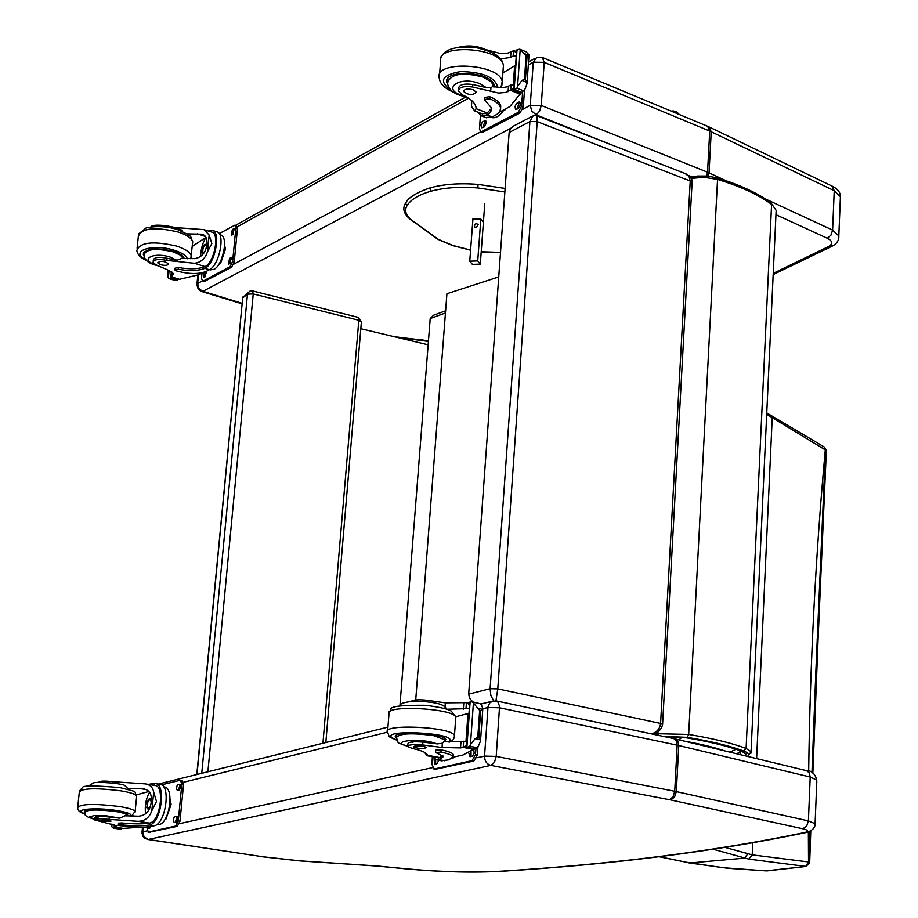 <?xml version="1.0" encoding="UTF-8"?>
<svg xmlns="http://www.w3.org/2000/svg" width="918" height="918" viewBox="0 0 918 918"><rect width="100%" height="100%" fill="white"/><g stroke="black" fill="none" stroke-linecap="round" stroke-linejoin="round"><path stroke-width="1.38" d="M766.702 414.293L825.5 450.027L824.433 447.123M816.768 671.597L815.884 670.897L811.96 772.589M809.848 831.364L808.792 862.002L752.209 854.865L725.186 847.452M826.361 450.681L825.5 450.027L815.884 670.897M689.659 863.012L744.326 858.158L747.803 853.912M713.366 849.288L748.813 859.11L805.935 866.454L808.792 862.002L809.676 862.748M805.66 866.431L808.517 861.991L808.356 831.949M659.09 856.723L686.423 862.266L659.388 856.689M766.323 870.907L722.638 867.682L686.423 862.266M767.414 870.861L806.36 866.42M765.796 870.884L806.073 866.454L809.687 862.587L810.778 830.882M445.62 310.789L433.537 315.253L430.198 318.592L399.961 705.472M748.813 859.11L752.209 854.865L752.76 842.873M756.616 758.612L772.21 418.183M824.272 447.02L825.293 449.9C815.666 554.747 810.124 661.867 808.678 771.258M248.17 292.349L242.685 297.948L247.481 294.173L249.489 291.293L252.025 291.121M249.489 291.293L252.542 290.937L253.242 293.944L358.823 320.279L358.009 317.318L357.446 317.49M201.753 773.3L247.481 294.173L253.242 293.944L207.893 771.774M196.785 774.528L242.685 297.948L197.014 774.471M322.941 743.224L358.823 320.279L361.382 322.115M736.041 749.272L729.867 752.14M667.053 736.661L667.696 737.315M415.728 699.952L446.928 293.749L498.738 276.915M533.186 115.714L529.904 121.566L537.191 121.635L536.846 115.725L533.197 115.725M685 173.479L689.005 176.371L690.233 181.007L692.069 182.992M531.614 116.575L513.403 126.133L510.374 129.082L509.146 132.525L529.904 121.566L490.109 688.695L490.878 695.637L493.746 700.87M495.915 700.87L497.786 688.867L490.109 688.695L468.673 694.146L509.146 132.525M652.388 734.067L654.741 733.505M662.589 724.531L660.604 723.43L497.786 688.867L537.191 121.635L690.233 181.007L660.604 723.43C659.916 728.777 656.863 732.266 651.447 733.861M468.673 694.146L469.603 698.334L472.827 701.914M428.144 344.824L360.82 328.724M675.418 112.891L676.807 111.985L673.296 110.906L672.286 111.594M472.919 219.115L469.764 261.182L477.727 260.907L480.825 219.058L483.212 222.133M476.224 227.721L474.514 226.838C474.445 223.877 475.685 223.085 478.255 224.474L476.224 227.721M484.773 203.681L480.309 264.109L477.727 260.907M480.309 264.109L472.38 264.384L469.764 261.182M418.654 339.66L394.132 336.688M241.962 303.296L202.212 291.109L198.896 288.332L197.645 283.524L196.888 284.729L198.15 288.998L201.237 291.373L241.916 303.789M148.268 839.442L144.023 836.826L142.703 831.834L141.969 833.096L143.047 836.516L145.147 838.536L148.303 839.465L490.797 765.382L670.633 799.934L802.825 828.77C808.483 830.159 809.102 831.421 804.696 832.534C714.72 851.25 613.913 864.113 502.284 871.125C474.021 872.811 442.315 872.066 407.179 868.898L377.344 866.007L299.888 860.843L262.95 856.769L148.303 839.465M175.212 227.549L204.048 229.626L209.155 235.065L211.851 243.545L207.491 251.773L209.155 235.065M207.491 251.773C205.196 258.681 200.835 262.514 194.387 263.271L166.846 260.414L167.076 258.256C158.734 256.615 154.144 257.235 153.306 260.115L153.168 261.401M156.152 264.946C138.515 259.737 153.203 251.521 170.369 257.143L176.91 260.31L181.73 258.394L194.857 258.635C201.971 257.235 205.976 252.381 206.883 244.062C207.457 238.714 205.839 235.433 202.052 234.205L187.008 233.883M209.338 231.336L209.407 230.625L212.207 230.303C220.94 231.336 215.638 262.032 205.701 267.895L204.909 268.343C198.449 270.89 189.544 271.2 178.218 269.249L174.868 269.915L176.382 270.902C188.913 274.241 198.908 274.379 206.401 271.326L209.361 269.731C219.551 265.153 225.702 232.816 216.602 231.726L212.735 230.475M209.407 230.625L208.466 231.049M202.534 272.703L198.758 274.746L179.113 279.382M166.846 260.414C158.516 258.773 153.926 259.392 153.077 262.273L155.67 264.682L168.017 270.099L173.399 273.874L172.435 275.756L170.633 276.788L171.746 271.889M168.051 270.11L167.443 275.997L168.338 277.97L169.107 270.512M204.806 229.879L211.702 232.093C219.586 233.023 214.869 260.712 205.873 266.151L205.081 266.61C198.621 269.158 189.716 269.467 178.39 267.517L175.04 268.182L174.89 269.674M202.637 234.388L202.052 234.205M192.241 246.426L206.011 237.36M200.549 256.638C200.95 248.698 202.775 242.283 206.045 237.406M177.484 278.888L177.369 280.059L176.267 280.483L168.338 277.97M175.258 280.46L176.267 280.483M224.612 245.45L225.495 249.076L220.515 263.569L218.668 264.568M220.515 263.569L219.494 263.248M225.495 249.076L224.336 248.709M224.153 249.96L221.399 259.427M170.323 278.659L170.794 276.834M177.369 280.059L170.656 278.246M219.781 234.698L220.481 234.928C228.754 235.915 223.189 265.222 213.94 269.364L210.371 269.789M234.985 225.22L236.454 225.702L237.441 228.766L234.228 261.882L231.634 267.195L203.968 281.642M219.172 233.642L234.87 225.185L235.846 228.249L232.633 261.378L230.039 266.702L203.234 281.057L202.499 281.195L201.535 278.097L202.04 272.967M229.569 258.36L231.187 257.671L230.097 263.477L228.479 264.154L229.569 258.36L231.818 258.509M232.38 229.443L234.021 228.731L232.92 234.503L231.29 235.215L232.38 229.443L234.641 229.58M206.206 271.43L204.886 277.018L203.83 277.592L203.945 272.325M229.443 263.822L231.164 258.865M232.254 234.87L233.975 229.959M204.289 277.339L206.573 272.13M206.366 245.439L204.645 245.358L202.935 248.526L202.775 252.071L203.945 252.978M206.539 246.276L204.76 244.636C201.708 248.916 201.409 251.739 203.853 253.104M206.642 245.749L204.794 244.349L204.163 244.854L202.121 252.289L203.601 253.483M206.814 244.636L204.84 244.326M202.35 252.909L203.268 253.942M184.208 258.601L184.174 258.486C183.325 255.778 179.676 253.357 173.238 251.245C155.509 247.229 145.537 248.33 143.323 254.527L144.011 255.961M176.91 260.31L167.076 258.256M160.581 264.728C165.297 265.784 167.948 265.486 168.533 263.845C164.288 260.942 160.661 260.597 157.632 262.8L160.581 264.728M458.438 89.734L458.53 88.564C459.046 84.697 463.797 83.331 472.759 84.49L472.563 87.015C463.601 85.856 458.851 87.21 458.334 91.077L462.603 94.944C470.372 98.547 474.813 102.552 475.937 106.97L476.109 108.68L474.64 110.94L471.416 106.293L471.588 100.487M471.841 100.705L471.416 106.293M475.031 104.618L474.617 103.918M485.668 117.504L492.232 116.93L496.948 114.348L499.897 111.617L500.574 107.865C499.644 104.377 495.927 101.324 489.443 98.696L484.314 99.546L491.405 107.762L490.843 111.709L487.447 115.094L492.232 116.93M491.509 108.404L486.643 113.591L486.494 115.588L487.447 115.094M486.494 115.588L481.847 116.035L477.601 112.076M520.747 93.166L509.869 106.557L499.518 112.157M486.001 49.675L500.172 53.451L507.952 53.095L513.506 50.742L516.49 52.716M513.506 50.742L513.116 56.113L516.249 56.032M517.557 86.43L516.914 88.174L513.782 90.469L521.194 92.982L524.889 89.344L526.989 83.813L529.032 54.885L527.081 56.055L526.129 55.677L520.196 49.538L517.557 86.43L521.975 80.405L524.453 79.235L525.417 79.614L526.989 83.813M486.643 113.591L481.686 113.648M484.337 99.178L484.463 97.526L489.592 96.677C496.076 99.305 499.794 102.368 500.712 105.857L500.643 108.29M515.526 66.176L514.631 65.821L513.265 84.674M515.503 66.44L514.046 84.835M513.116 56.113L510.557 57.455L500.585 58.878M514.631 65.821L502.869 72.924M529.032 54.885L526.071 51.775M516.972 50.318L518.2 49.354L520.196 49.538M505.416 108.967L503.408 110.734M505.107 109.816L504.372 109.529M472.563 87.015L498.658 93.074L506.174 92.362L513.942 88.208M514.183 84.869L511.039 84.949L506.736 86.912L502.398 87.646L492.496 86.625L490.935 87.807L490.66 91.582M504.143 109.655C499.954 115.771 495.881 118.411 491.945 117.584L491.325 117.366M524.522 89.7L523.317 106.637L520.013 112.994L482.237 132.559M522.629 91.639L521.608 105.972L518.303 112.329L480.734 131.997L479.448 128.635L480.447 115.416M484.027 127.028L481.457 127.774L480.975 124.871L482.329 121.979L485.347 120.442L486.127 123.505L484.027 127.028M518.211 108.657L515.537 109.437L515.044 106.488L516.421 103.55L519.565 101.967L520.368 105.077L518.211 108.657M482.707 127.728L484.773 121.991L486.092 121.279M516.788 109.414L518.899 103.573L520.322 102.805M447.812 84.72L446.859 82.563C442.614 68.839 492.369 71.57 494.102 85.144L494.136 87.026M472.759 84.49L486.345 87.646L490.935 87.807M473.424 89.861C467.71 88.38 464.439 88.92 463.601 91.467C468.605 95.323 472.816 95.552 476.212 92.156L473.424 89.861M112.857 783.043L112.994 781.7L145.124 783.857C149.955 784.546 152.813 787.3 153.696 792.142L156.485 801.529L151.849 810.651L153.696 792.142M151.849 810.651C149.473 817.536 144.918 821.094 138.193 821.323L109.104 819.407L109.345 817.02C100.498 816.079 95.713 816.263 95.002 817.582L97.87 818.764L98.111 816.492M94.829 819.258L89.356 817.02L94.198 815.563L106.327 815.804L119.799 818.179L124.917 815.792L138.71 816.194C146.123 815.413 150.322 810.571 151.286 801.666C152.044 794.3 149.542 790.054 143.77 788.918L127.705 788.401L129.197 789.629M154.167 785.349L154.35 783.547L155.211 783.547C166.135 783.547 161.591 821.553 150.231 824.8L149.427 825.018C142.795 826.062 133.466 826.005 121.463 824.869L117.986 825.098L119.638 825.592C132.984 827.405 143.495 827.68 151.172 826.441L154.19 825.764C165.814 824.238 171.276 784.385 159.904 784.328L155.693 783.628M154.35 783.547L148.039 784.339M139.915 827.21L123.345 828.403M109.104 819.407C100.246 818.466 95.461 818.649 94.749 819.969L116.793 825.775L114.188 827.038L114.314 824.639M110.963 823.928L111.812 826.808L112.088 824.135M145.985 783.995L154.867 785.475C164.747 785.464 160.707 819.763 150.426 822.872L149.623 823.102C142.99 824.146 133.661 824.089 121.658 822.953L118.181 823.182L117.997 824.984M132.858 816.148L132.938 815.31M136.575 794.793L148.98 791.454M145.56 813.922C144.631 805.74 145.973 798.499 149.565 792.2M121.394 828.139L121.314 828.954L120.178 829.115L113.591 828.185L111.812 826.808M119.432 829.011L120.178 829.115M170.14 799.348L171.115 804.443L165.94 819.108L165.033 819.315M165.94 819.108L165.229 818.994M171.115 804.443L169.899 804.237M113.832 828.151L114.245 827.049M121.314 828.954L114.153 827.967M112.994 781.7C104.182 780.713 99.408 780.931 98.685 782.354L98.685 782.377M163.714 786.933L164.242 787.024C174.581 787.082 169.646 823.182 159.078 824.571L157.322 824.593M181.764 780.541L183.543 784.557L179.985 821.231L177.312 826.326L149.278 832.236M161.522 784.833L180.433 780.231L181.844 784.27L178.276 820.967L175.602 826.062L148.291 832.087L146.696 827.026M175.2 816.32L177.094 816.4L177.495 819.131L176.348 821.954L174.351 822.643L173.353 820.876L173.95 817.663L175.2 816.32L177.185 816.527M178.322 784.305L180.226 784.362L180.617 787.059L179.469 789.882L177.461 790.593L176.474 788.837L177.071 785.647L178.322 784.305L180.33 784.511M151.401 826.384L148.934 828.346L147.787 826.934M175.418 822.448L176.899 816.584M178.505 790.387L180.02 784.58M149.783 828.162L149.427 826.739M150.77 800.14L149.657 799.635C146.88 802.688 146.49 805.568 148.487 808.276L149.313 808.001M151.172 802.642L150.885 800.439L149.359 799.222L146.869 803.216L147.408 808.207L149.06 808.23L150.311 806.463M151.298 801.563L149.393 798.901L148.119 799.888L146.777 807.588L148.177 808.907L149.967 807.473M151.401 799.693L150.173 798.568L148.796 799.199M147.109 808.276L148.303 809.32L149.336 808.976M126.799 815.861L127.625 814.576C126.569 813.291 122.599 812.086 115.702 810.95C96.838 808.689 86.43 808.987 84.49 811.845L85.11 812.419M119.799 818.179L109.345 817.02M124.986 785.716L127.705 788.401M102.782 821.323L111.078 821.094L99.569 820.371L102.782 821.323M407.787 745.932L407.948 743.729C408.338 741.905 413.307 741.365 422.865 742.111L422.659 744.946C413.089 744.211 408.108 744.75 407.73 746.563L412.446 748.48C420.846 750.339 425.734 752.324 427.122 754.435L427.122 755.755L424.437 752.29M441.306 760.758L448.913 759.84L453.171 756.707C452.035 755.044 447.973 753.529 440.973 752.152L435.568 752.439L443.451 756.455L439.584 759.817L444.725 760.781M443.164 756.065L438.758 757.729L438.597 759.989L439.584 759.817M438.597 759.989L437.083 759.966L431.689 756.616M473.906 749.168L463.062 754.975L453.343 757.155M425.952 701.49L426.055 700.159L445.356 702.855L466.7 702.649L469.591 704.978M466.436 702.637L465.988 708.696L469.316 708.719M470.429 744.727L469.775 746.242L466.516 747.745L474.491 749.088L478.335 746.254L480.516 741.067L482.834 708.409L480.688 710.67L479.666 710.463L473.413 703.062L470.429 744.727L475.111 738.692L477.773 737.062L478.806 737.257L480.516 741.067M438.758 757.729L436.681 757.557M435.58 752.267L435.74 750.167L441.145 749.88C448.133 751.257 452.207 752.783 453.343 754.447L453.24 755.766M468.96 713.699L467.996 713.504L466 741.17M468.926 714.124L466.837 741.262M465.988 708.696L446.951 709.235M467.996 713.504L455.787 716.763M482.834 708.409L481.284 704.691L479.965 703.658L472.311 701.811M470.108 702.236L472.104 701.765L473.413 703.062M422.659 744.946L442.051 747.493L460.538 747.918L463.2 747.344L466.7 745.049M426.055 700.159C418.229 699.447 413.295 699.814 411.241 701.249M466.975 741.274L444.037 741.641L442.361 743.236L442.051 747.493M454.754 756.834L452.803 758.302M477.945 746.598L477.36 754.94L473.895 760.999L435.488 769.284M475.96 748.342L475.513 754.585L472.059 760.643L434.386 768.963L431.839 764.338L432.355 757.407M438.861 760.299L436.555 764.258L434.707 764.614L434.042 758.842M463.108 747.378L473.757 749.421L474.17 753.403L472.357 756.225L470.05 756.73L468.696 752.783M435.717 764.442L435.648 759.634M471.06 756.57L471.026 751.532M396.324 737.957L395.578 737.165C390.437 730.533 443.383 732.908 445.804 739.415L444.817 741.4M445.356 702.855L445.035 707.09L446.4 709.052M445.035 707.09L443.979 706.24M411.321 742.019L412.916 742.41M422.865 742.111L437.416 743.901L442.361 743.236M423.691 746.38C417.552 745.554 414.11 745.737 413.341 746.919C418.826 748.847 423.29 749.042 426.744 747.516L423.691 746.38M407.202 205.403C410.897 199.527 418.631 194.857 430.404 191.369L430.117 187.88C408.235 195.224 406.33 202.293 406.1 202.385L405.572 203.394L407.202 205.403C403.633 210.991 406.192 216.682 414.879 222.443L437.324 238.955M472.85 220.01L472.736 219.115L480.825 219.058M745.324 755.881L745.921 754.011L741.767 751.303C728.054 746.162 709.453 741.629 685.975 737.739L665.137 736.775M766.76 412.939L824.525 447.169L826.361 450.554L818.053 639.88L817.169 639.318M818.041 640.03L812.855 773.117M689.877 863.058L727.767 868.279L766.369 870.907M430.198 318.592L445.448 312.969M684.277 741.124C700.721 744.039 714.33 747.332 725.105 750.993M682.028 737.188L679.01 739.851M202.912 291.385L201.845 291.58M428.442 341.037L418.987 339.327M833.085 245.645L828.885 246.391L773.231 273.357M838.719 237.819L838.822 235.903L832.615 230.097L830.951 235.169L827.302 238.255C832.603 241.032 833.131 243.74 828.885 246.391M726.161 180.789L709.052 172.859L708.34 176.153M775.962 214.697L827.302 238.255M709.35 127.074L831.983 186.056L834.232 190.714L832.615 230.097L765.256 198.896M707.95 126.443L709.052 126.936L711.232 131.744L709.052 172.859L707.548 172.217L706.711 175.992M542.595 57.57L707.629 126.305L709.729 131.067L707.548 172.217L541.241 105.455L539.566 111.147L536.227 114.865L612.272 145.124M688.821 175.579L694.387 177.794M528.32 64.96L533.278 62.206L536.674 57.455L542.286 57.432L544.225 62.344L541.241 105.455L530.248 105.306L531.751 111.044L536.227 114.865M202.878 291.339L511.154 128.072M535.079 115.404L536.089 114.865M773.185 274.562L831.628 246.437C836.677 244.004 839.086 240.493 838.822 235.903L840.406 196.704L834.232 190.714L709.729 131.067L544.225 62.344L533.278 62.206L530.248 105.306L522.709 109.357M480.573 131.928L233.7 264.212M202.224 281.069L197.645 283.524L198.517 274.838M832.282 186.205C837.721 188.844 840.429 192.344 840.406 196.704L840.337 198.552M237.326 226.792L468.57 98.192M147.718 839.465L262.95 856.769M503.293 871.171L502.284 871.125M807.151 832.305L804.696 832.534M815.046 824.559L815.092 823.721L808.414 820.899L806.647 826.189L802.825 828.77M669.497 799.704L673.02 796.881L674.73 791.27L676.337 791.603L678.769 745.531L810.204 777.03L808.414 820.899L676.337 791.603L674.5 797.18L670.633 799.934M482.799 708.765L487.951 707.503L499.564 707.801L677.174 745.175L674.73 791.27L496.202 756.409L494.435 762.353L490.946 765.382M476.706 757.832L484.543 756.099L488.032 706.768L489.707 702.958L492.932 700.996L497.648 701.467L499.576 706.298L496.202 756.409L484.543 756.099C484.612 761.022 486.701 764.12 490.797 765.382M432.309 767.666L179.423 823.698M146.846 830.916L142.703 831.834L143.174 827.187M262.33 856.769L299.865 860.912L377.229 866.076L407.007 868.956C442.373 872.146 474.331 872.892 502.88 871.205C614.647 864.182 715.661 851.307 805.935 832.58C812.269 830.744 815.322 827.795 815.092 823.721L816.825 780.989M677.174 745.175L678.769 745.531L677.886 741.09L676.486 739.472L673.812 738.611L676.359 740.7L677.174 745.175M810.204 777.03L816.859 780.082C814.977 773.667 811.523 770.523 806.486 770.661L809.263 772.772L810.204 777.03M183.451 782.262L387.407 732.185M204.909 268.343L209.361 269.731M170.828 276.72L171.299 272.141M179.951 279.462L170.886 276.685M205.701 267.895L205.873 266.151M178.218 269.249L178.39 267.517M205.494 236.488L197.347 233.883M177.185 279.898L177.3 278.831M176.99 279.818L177.105 278.762M171.666 278.188L171.781 277.133M172.435 275.756L172.745 272.749M205.081 266.61L194.387 263.271M235.846 228.249L237.441 228.766M230.659 257.774L231.669 258.096M233.47 228.834L234.503 229.167M204.714 272.072L205.965 272.462M203.234 281.057L204.817 281.539M230.039 266.702L231.634 267.195M232.633 261.378L234.228 261.882M187.341 258.761C186.354 255.64 182.143 252.852 174.718 250.407C152.744 243.041 128.382 251.142 145.928 259.771M190.978 258.291L191.288 255.801C190.164 252.186 185.321 248.962 176.749 246.127C153.088 240.745 139.788 242.214 136.839 250.522C137.367 254.584 140.683 257.958 146.8 260.655M192.47 244.165L192.711 241.79C191.587 238.129 186.756 234.87 178.195 232.013C154.58 226.574 141.292 228.066 138.331 236.477L137.092 248.124M157.54 265.692C148.9 263.684 144.367 260.127 143.919 254.997C146.065 248.985 155.727 247.917 172.905 251.807L180.031 254.963L183.428 258.543M523.478 90.779L516.914 88.174M526.806 82.333L521.975 80.405M526.129 55.677L524.453 79.235M528.722 55.367L523.903 53.405M489.592 96.677L489.443 98.696M526.244 51.833L519.703 49.17M521.78 92.374L515.296 89.815M527.081 56.055L525.417 79.614M493.586 52.028L493.494 53.221M510.947 52.085L510.557 57.455M508.469 86.258L508.079 91.662M511.039 84.949L510.649 90.354M520.437 94.29L510.557 90.4M517.006 49.733L514.103 90.182M487.596 113.098L476.109 108.68M481.95 131.802L483.648 132.444M484.509 120.579L486.047 121.165M483.075 121.348L484.773 121.991M518.67 102.105L520.299 102.747M517.201 102.908L518.899 103.573M518.303 112.329L520.013 112.994M521.608 105.972L523.317 106.637M451.908 90.882C438.311 81.541 441.179 75.115 460.503 71.581C483.12 72.029 495.548 77.364 497.786 87.589M439.561 74.519L440.56 61.885C434.891 43.307 501.194 46.979 503.431 65.339L503.167 68.976M454.146 92.5C444.92 88.69 439.963 83.928 439.263 78.214C433.571 59.865 499.977 63.514 502.238 81.656L501.825 85.615M465.024 96.115C439.733 90.641 458.151 74.92 479.988 83.687L486.345 87.646M466.562 96.952C454.708 94.749 448.374 90.125 447.559 83.068C450.577 73.727 462.5 71.765 483.304 77.181L490.912 81.702L492.874 84.272L493.436 86.866M149.427 825.018L154.19 825.764M114.268 827.038L114.509 824.697M124.01 828.506L114.325 827.026M150.231 824.8L150.426 822.872M121.463 824.869L121.658 822.953M146.318 789.583L141.475 788.791M121.119 828.874L121.187 828.116M120.901 828.828L120.981 828.082M115.22 827.967L115.289 827.21M115.897 826.625L116.035 825.248M149.623 823.102L138.193 821.323M181.844 784.27L183.543 784.557M148.291 832.087L149.99 832.339M175.602 826.062L177.312 826.326M178.276 820.967L179.985 821.231M130.39 816.079C132.594 814.312 128.199 812.487 117.206 810.594C95.449 806.956 70.411 809.481 85.271 813.727M135.003 812.476L135.153 811.351C133.753 809.63 128.474 808.012 119.306 806.497C94.118 803.457 80.245 803.87 77.651 807.714C77.881 810.95 80.44 813.004 85.305 813.876M136.598 796.985L136.713 795.849C135.336 794.07 130.058 792.406 120.912 790.846C95.77 787.747 81.897 788.183 79.304 792.154L77.778 806.589M94.818 819.349C86.671 817.238 83.435 814.897 85.122 812.338C86.992 809.573 97.078 809.274 115.358 811.466C122.037 812.556 125.892 813.727 126.913 814.977L126.822 815.781M476.844 747.608L469.775 746.242M480.321 739.713L475.111 738.692M479.666 710.463L477.773 737.062M482.466 709.27L477.28 708.203M441.145 749.88L440.973 752.152M479.965 703.658L472.931 702.201M475.088 748.813L468.1 747.47M480.688 710.67L478.806 737.257M463.774 703.245L463.338 709.304M460.974 741.813L460.538 747.918M463.647 741.251L463.2 747.344M470.131 701.949L466.849 747.608M439.745 757.568L427.375 755.239M434.386 768.963L436.222 769.295M472.059 760.643L473.895 760.999M475.513 754.585L477.36 754.94M396.725 739.919C365.926 728.1 465.242 732.323 448.087 742.1M387.66 730.648L388.98 713.986C382.118 704.783 452.677 707.973 455.81 716.992L455.684 718.76M396.828 740.183C386.053 735.387 390.655 738.198 387.522 732.415C380.614 723.499 451.3 726.677 454.467 735.41L454.272 737.211M407.672 746.139C390.299 742.26 412.033 738.118 430.496 741.882L437.416 743.901M407.649 746.311C393.673 741.033 400.305 744.98 396.312 737.728C399.101 733.344 411.654 732.667 433.973 735.697L444.989 739.897L444.863 741.182M414.879 222.443L439.309 240.034L452.413 245.508L470.59 250.212M500.505 252.381L481.227 251.75M470.601 250.086L452.746 245.439L437.209 238.887M430.404 191.369C443.692 187.674 459.505 186.526 477.819 187.949L504.866 191.965M484.486 252.117L500.494 252.519M484.612 252.129L481.216 251.876M477.819 187.949L478.071 184.564M750.913 753.253L751.05 751.67L746.105 748.457L743.832 751.085C748.56 752.921 749.754 754.688 747.413 756.386M691.128 178.402L704.175 177.323L717.555 179.446C740.367 186.343 758.371 194.65 771.59 204.381L746.105 748.457C731.99 743.132 712.838 738.451 688.672 734.423L687.272 737.338C711.06 741.285 729.913 745.875 743.832 751.085M690.439 177.3L697.439 176.026L707.353 176.049L716.935 177.851L717.555 179.446L688.672 734.423L657.908 733.723L658.172 735.295M662.968 736.316L687.272 737.338M658.011 731.944L657.908 733.723L653.719 734.354M716.935 177.851C739.587 184.679 757.58 192.998 770.913 202.809L776.158 210.394L776.02 213.228M740.746 751.326L740.585 754.734M689.82 863.046L685.895 862.254M325.833 742.513L361.405 321.793L358.009 317.318L252.645 290.96M243.281 296.262L242.455 298.235M736.81 753.827L741.078 751.039M685.953 173.835C690.795 177.036 692.849 179.939 692.092 182.544L662.601 724.279C661.66 729.328 658.24 732.587 652.354 734.056M685.161 173.525L536.938 115.771M671.184 111.124L672.825 110.952M679.423 114.566L676.807 111.985M396.92 337.354L428.408 341.427M534.919 58.431L528.527 61.988M466 96.849L235.467 225.38M196.945 284.178L197.863 275.079M158.344 784.075L387.935 727.102M480.573 704.117L491.956 701.295M496.764 701.019L673.812 738.611M675.476 738.99L806.486 770.661M142.015 832.11L142.508 827.198M170.633 276.788L179.274 279.428M169.658 278.808L175.499 280.598M210.842 269.926L209.66 269.559M204.083 281.677L202.499 281.195M206.171 244.004L206.86 244.222M143.323 254.527L143.518 252.748M190.795 258.796L192.711 241.79C189.533 235.444 194.547 237.36 177.461 229.546C166.938 226.321 156.508 225.771 146.18 227.882L138.664 233.895M144.264 251.75L144.103 253.265M183.657 257.304L183.531 258.555M182.475 231.439C183.244 227.836 153.811 222.374 150.85 226.872M486.574 117.848L481.847 116.035M514.493 50.834L516.57 51.672M500.574 107.865L500.712 105.857M513.782 90.377L516.685 50.042M491.945 117.584L491.348 117.355M482.501 113.958L474.64 110.94M482.432 132.64L480.734 131.997M447.077 79.809L446.859 82.563M441.019 57.754C442.671 53.267 448.236 45.154 475.168 47.426C501.584 53.336 502.226 60.645 503.431 65.339L502.238 81.656L500.884 87.715M487.642 50.547C478.37 45.9 468.777 44.787 458.851 47.208M447.927 78.374L447.766 80.405M493.482 83.538L493.322 86.843M114.188 827.038L123.712 828.495M144.424 789.021L143.77 788.918M113.591 828.185L119.81 829.126M95.002 817.582L94.795 819.567M157.747 824.662L156.783 824.513M182.131 780.518L180.548 780.243M149.668 832.362L147.982 832.098M148.303 809.32L149.118 809.446M150.288 798.591L151.39 798.763M84.49 811.845L84.582 811.019M131.458 816.113L135.153 811.351L136.713 795.849C132.238 790.134 141.613 793.186 119.845 787.587C94.898 785.452 82.448 785.441 82.494 787.575L79.464 790.96M126.787 815.907L127.005 814.014M85.305 810.571L85.202 811.523M125.284 785.842C124.32 783.547 95.92 781.264 93.349 782.985L88.369 786.129M442.178 760.919L437.083 759.966M466.7 702.637L469.706 703.257M453.171 756.707L453.343 754.447M466.516 747.7L469.798 702.098M437.473 757.706L427.122 755.755M435.671 769.318L433.847 768.986M395.681 735.857L395.578 737.165M389.198 712.07C394.132 710.096 379.26 704.932 425.677 705.311C445.368 707.95 447.915 709.488 451.22 711.025L455.81 716.992L454.467 735.41C454.421 738.852 452.643 741.113 449.154 742.18M446.24 708.707C444.679 705.586 440.514 701.926 413.949 701.088C396.186 703.372 402.589 704.726 399.812 705.667M396.519 735.192L396.415 736.465M445.081 738.634L444.725 741.744M414.052 222.294C411.356 220.033 399.376 212.942 405.63 203.096M430.117 187.88C443.601 184.128 459.574 182.969 478.048 184.403L505.118 188.419M747.963 756.512L751.05 751.67L776.158 210.394L770.913 202.809"/></g></svg>
